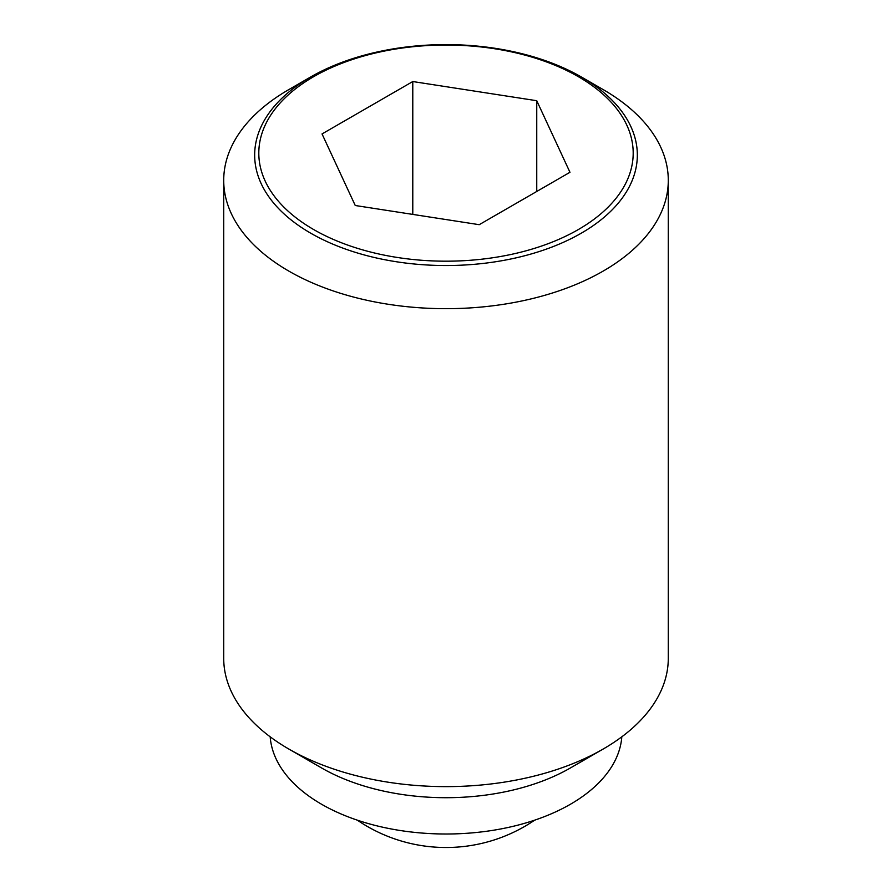 <?xml version="1.0" encoding="UTF-8"?>
<svg xmlns="http://www.w3.org/2000/svg" width="892" height="892" viewBox="0 0 892 892"><rect width="100%" height="100%" fill="white"/><g stroke="black" fill="none" stroke-linecap="round" stroke-linejoin="round"><path stroke-width="1.34" d="M603.182 89.59L581.305 76.957A191.345 110.474 180 0 1 581.305 76.957A191.345 110.474 180 0 1 581.294 233.18A191.345 110.474 180 0 1 310.706 233.18A191.345 110.474 180 0 1 310.695 76.957A191.345 110.474 180 0 1 310.706 76.957A191.345 110.474 180 0 1 581.294 76.957L603.182 89.59A222.286 128.337 0 0 1 668.286 180.34L668.286 658.296A222.286 128.337 0 0 1 603.182 749.035A222.286 128.337 0 0 1 288.818 749.035L321.566 767.945A175.98 101.599 0 0 0 321.566 767.945L321.566 767.945A175.98 101.599 0 0 0 570.434 767.945L603.182 749.035M310.695 76.957L288.818 89.59A222.286 128.337 0 0 0 223.714 180.34A222.286 128.337 0 0 0 288.818 271.09A222.286 128.337 0 0 0 531.063 298.909A222.286 128.337 0 0 0 668.286 180.34M223.714 180.34L223.714 658.296A222.286 128.337 0 0 0 288.818 749.035L321.566 767.945M270.187 736.825A175.98 101.599 0 0 0 321.566 804.249A175.98 101.599 0 0 0 509.789 827.096A175.98 101.599 0 0 0 621.813 736.825M578.362 229.534A187.197 108.077 0 0 0 578.362 76.69A187.197 108.077 0 0 0 313.638 76.69A187.197 108.077 0 0 0 313.638 229.534A187.197 108.077 0 0 0 578.362 229.534M412.784 81.54L536.75 100.718L569.966 172.29L479.216 224.684L355.25 205.506L322.034 133.934L412.784 81.54L412.784 214.415M536.75 100.718L536.75 191.468M357.324 820.161A157.46 157.46 0 0 0 534.676 820.161"/></g></svg>
